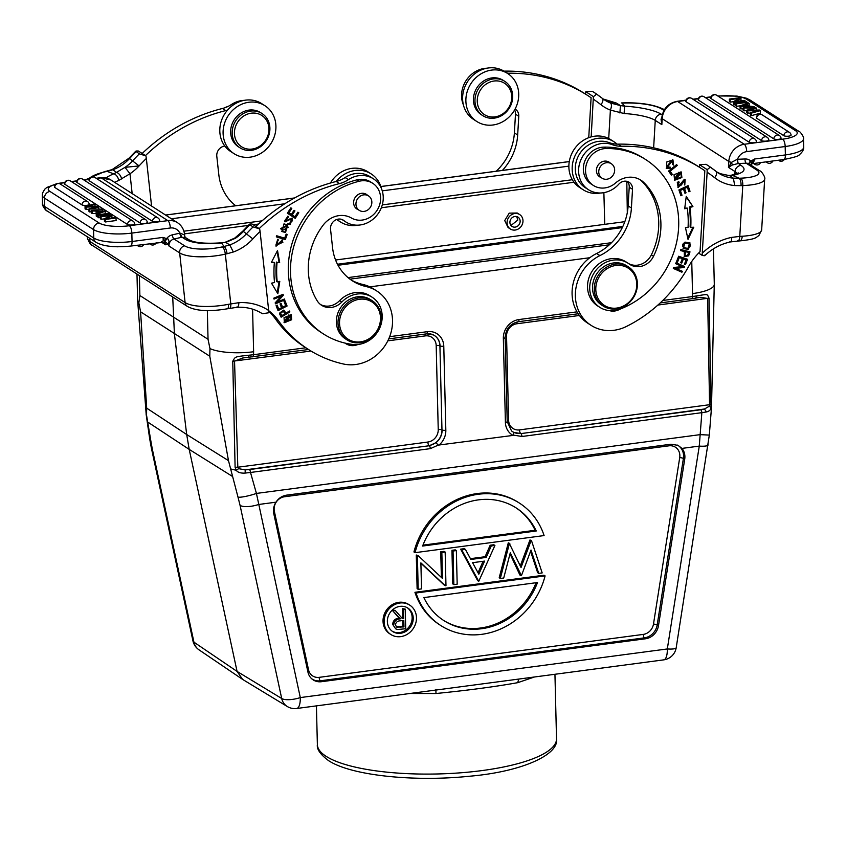 <?xml version="1.0" encoding="UTF-8"?>
<svg xmlns="http://www.w3.org/2000/svg" width="846" height="846" viewBox="0 0 846 846"><rect width="100%" height="100%" fill="white"/><g stroke="black" fill="none" stroke-linecap="round" stroke-linejoin="round"><path stroke-width="1.27" d="M603.187 99.014A40.449 36.177 -57.3 0 0 616.385 103.064L620.414 105.591L610.526 103.032C611.785 104.238 611.743 106.596 610.389 110.096L624.094 113.523L624.602 106.152L622.064 103.127A6.112 2.316 87.6 0 0 621.461 102.948L623.798 103.064A29.102 6.927 -176.6 0 1 661.667 108.975L663.962 110.456M595.69 93.472A180.727 161.628 -57.3 0 1 602.32 98.358A6.112 2.728 128 0 1 602.415 98.422L595.616 93.42C596.557 94.043 595.817 95.101 593.395 96.603L591.174 136.893M585.506 94.149L585.813 91.728L592.327 91.305L595.616 93.42M593.395 96.603L585.813 91.728M507.24 73.242A29.102 26.025 122.7 0 0 507.642 73.232A174.614 156.161 -57.3 0 1 588.033 95.704A174.614 156.161 -57.3 0 1 591.1 97.734L588.742 137.676M588.033 95.704L584.745 93.599A174.614 156.161 122.7 0 0 504.364 71.127A29.102 26.025 -57.3 0 1 503.941 71.127M486.947 68.198A25.613 22.905 122.7 0 0 486.757 68.209A25.613 22.905 122.7 0 0 463.397 104.893M514.611 109.917A8.735 7.804 -57.3 0 1 515.489 114.178L514.379 132.885A52.389 46.847 -57.3 0 1 496.2 171.23M502.397 170.416A52.389 46.847 122.7 0 0 517.667 135L518.778 116.283A8.735 7.804 122.7 0 0 515.415 109.271A8.735 7.804 122.7 0 0 515.077 109.071M136.978 274.051L137.623 300.552A34.919 9.433 -1.4 0 0 137.634 300.69A34.919 9.433 -1.4 0 0 138.85 302.942L139.876 295.529L208.042 339.288L209.956 348.573L209.787 356.229L228.483 460.647L238.012 497.162A14.551 2.252 -15.8 0 0 256.433 493.43L250.501 472.47L245.203 473.073C240.761 473.369 237.768 472.438 236.246 470.291L235.103 467.267L237.821 467.225L238.625 468.673L236.246 470.291L230.969 469.012M146.633 412.785L146.474 414.783L146.104 414.054L149.71 438.947A14.551 7.265 -8.2 0 0 150.895 441.242L146.474 414.783L146.696 408.142L140.584 311.814L138.85 302.942M148.156 422.334L189.197 449.385L237.07 671.417L242.633 679.412M232.079 476.192L189.197 449.385L186.691 434.516L174.424 334.128L172.711 296.988M209.945 348.573A34.919 9.433 -1.4 0 0 253.62 351.746L253.536 354.717L248.988 355.214C234.183 356.832 235.548 356.526 232.756 361.231L235.103 467.267M624.824 221.684L335.576 260.008M171.431 218.807A26.194 7.075 -1.4 0 1 172.965 218.585L284.785 203.77M382.255 190.858L568.882 166.133M572.351 179.722L382.276 204.912M262.08 220.838L183.889 231.191M508.076 227.521L504.724 220.595L509.207 213.139L517.255 213.012M409.993 693.477L435.976 693.509C467.394 690.399 494.635 686.793 517.699 682.68L534.45 676.99M454.334 687.608L506.109 680.744M708.165 444.859A14.551 2.876 -171 0 1 699.272 446.106L667.314 648.956A14.551 2.876 9 0 0 676.208 647.698L709.318 435.087L711.581 406.418L711.042 407.391L709.033 298.12C706.77 294.07 709.265 293.89 697.072 295.846L692.779 296.512L692.536 293.594A34.919 9.433 -1.4 0 0 714.299 284.415A34.919 9.433 -1.4 0 0 714.299 284.298L713.432 248.861M275.986 502.186A14.551 13.018 122.7 0 0 273.459 511.005A14.551 13.018 122.7 0 0 273.776 513.638L307.944 672.105A14.551 13.018 122.7 0 0 312.142 679.137A14.551 13.018 122.7 0 0 321.448 681.707L645.53 638.772A14.551 13.018 122.7 0 0 658.484 625.67L684.71 459.188A14.551 13.018 122.7 0 0 684.89 456.502A14.551 13.018 122.7 0 0 681.95 448.401L678.048 445.356L670.963 444.224L286.487 495.164C282.078 495.893 278.577 498.231 275.986 502.186L258.665 504.48A14.551 4.843 167.8 0 1 240.074 505.411L238.012 497.162M506.045 680.755L663.74 659.859A14.551 5.192 -97.5 0 0 667.314 648.956L300.298 697.58A14.551 5.192 82.5 0 1 296.735 708.483A14.551 14.551 0 0 1 287.27 706.505L287.27 706.505A14.551 13.007 -58.8 0 1 281.707 698.5A14.551 4.843 -12.2 0 0 300.298 697.58L256.433 493.43L700.118 434.643L709.318 435.087M513.617 435.13L521.993 436.494A2.908 1.036 82.5 0 0 520.925 433.596L700.774 409.771A2.908 1.036 -97.5 0 1 701.852 412.668L706.431 411.96L704.464 408.999L520.925 433.596L513.818 432.38L513.088 435.404L438.26 445.112L430.36 448.634L250.501 472.47A2.908 1.036 82.5 0 0 249.433 469.572L245.139 469.858L245.203 473.073M438.26 445.112L435.923 442.701L429.282 445.736L245.139 469.858L238.625 468.673M387.806 340.853L425.284 335.894A11.484 10.268 -57.3 0 1 436.187 345.538L438.239 429.578A2.908 0.783 178.6 0 1 441.972 429.884L439.92 345.845L441.972 429.884A14.393 12.87 -57.3 0 1 428.985 445.504A2.908 1.036 82.5 0 1 427.875 442.035L237.821 467.225L234.543 361.157L242.77 357.985L308.536 349.514M248.988 355.214L248.396 357.319M589.799 257.723L369.861 286.868M706.431 411.96C709.392 411.251 710.936 409.728 711.042 407.391L709.138 406.334L704.464 408.999L700.774 409.771M521.993 436.494L701.852 412.668L699.272 446.106L681.95 448.401M538.733 573.377L531.013 550.037L521.432 575.671L510.286 552.798L503.719 578.019L500.303 578.474L509.398 543.544L521.041 567.507L531.077 540.668L529.977 539.96L531.489 540.615L542.18 572.922L538.733 573.377L537.644 572.679L530.558 551.254M529.977 539.96L520.29 565.889M509.398 543.544L508.298 542.836L509.81 543.481M508.298 542.836L499.203 577.765L500.303 578.474M510.011 553.844L519.899 575.026L520.999 575.724M490.162 545.236L493.821 544.75L494.921 545.458L478.741 581.329L477.641 580.62L460.658 549.149L464.306 548.663L465.406 549.371L470.852 559.46L486.207 557.419L485.107 556.721L490.162 545.236L491.251 545.945L494.921 545.458M470.418 558.667L485.107 556.721M451.944 550.302L455.264 549.868L456.354 550.566L457.178 584.184L453.858 584.618L452.769 583.92L451.944 550.302L453.044 551.01L456.354 550.566M441.379 577.416L440.745 551.782L444.065 551.349L445.165 552.047L445.979 585.665L444.192 585.051L420.896 563.203M445.282 585.76L420.885 562.876L421.52 588.911L418.199 589.345L417.11 588.647L416.285 555.029L418.136 555.632L442.479 578.453L441.845 552.491L445.165 552.047M518.27 502.355A72.756 65.068 122.7 0 0 413.948 551.962L415.048 552.671L544.094 535.571A72.756 65.068 -57.3 0 0 519.37 503.063L518.27 502.355M543.989 575.206L414.942 592.306A72.756 65.068 122.7 0 0 439.666 624.813L440.766 625.522A72.756 65.068 -57.3 0 1 416.031 593.004L545.088 575.904L543.989 575.206M409.739 605.123L408.639 604.425A17.459 15.619 122.7 0 0 391.645 605.027A17.459 15.619 122.7 0 0 383.037 621.26A17.459 15.619 122.7 0 0 389.773 633.813L390.873 634.521A17.459 15.619 -57.3 0 1 384.137 621.969A17.459 15.619 -57.3 0 1 392.734 605.725A17.459 15.619 -57.3 0 1 409.739 605.123A17.459 15.619 -57.3 0 1 416.475 617.675A17.459 15.619 -57.3 0 1 407.867 633.918A17.459 15.619 -57.3 0 1 390.873 634.521M478.741 581.329L461.747 549.858L460.658 549.149M461.747 549.858L465.406 549.371M486.207 557.419L491.251 545.945M472.586 562.685L478.815 574.212L484.589 561.099L472.586 562.685M483.087 561.289L478.043 572.774M453.858 584.618L453.044 551.01M441.845 552.491L440.745 551.782M418.199 589.345L417.385 555.727L416.285 555.029M417.385 555.727L418.136 555.632M415.048 552.671A72.756 65.068 -57.3 0 1 519.37 503.063M536.248 530.992A66.94 59.865 122.7 0 0 516.219 507.96A66.94 59.865 122.7 0 0 422.619 546.04L536.248 530.992L535.158 530.283L422.958 545.152M515.669 507.611A66.94 59.865 -57.3 0 1 535.158 530.283M414.942 592.306L416.031 593.004M545.088 575.904A72.756 65.068 -57.3 0 1 440.766 625.522M423.878 597.593A66.94 59.865 122.7 0 0 443.907 620.615A66.94 59.865 122.7 0 0 537.506 582.534L423.878 597.593M536.068 582.725A66.94 59.865 -57.3 0 1 443.367 620.266M413.239 618.109A13.97 12.489 122.7 0 0 407.846 608.063A13.97 12.489 122.7 0 0 394.247 608.549A13.97 12.489 122.7 0 0 387.362 621.535A13.97 12.489 122.7 0 0 392.756 631.581A13.97 12.489 122.7 0 0 406.355 631.095A13.97 12.489 122.7 0 0 413.239 618.109M407.296 607.735A13.97 12.489 -57.3 0 1 412.15 617.4A13.97 12.489 -57.3 0 1 405.562 630.196A13.97 12.489 -57.3 0 1 392.216 631.211M401.713 617.813L402.664 617.686L402.442 608.634L405.234 609.109L405.71 628.726L397.652 629.519L395.706 628.864L392.629 624.348L395.706 628.864M392.417 609.966L395.23 610.442L402.379 618.574L403.754 618.394L402.664 617.686M392.184 610.178L399.196 618.14C395.294 618.405 393.104 620.478 392.629 624.348M393.728 625.046C394.194 621.176 396.383 619.113 400.285 618.849L392.237 610.135M399.196 618.14L400.285 618.849M393.136 610.717L395.23 610.442M403.754 618.394L403.542 609.342L402.442 608.634M403.542 609.342L405.234 609.109M403.965 626.939L403.806 620.404L400.348 620.827C397.588 620.837 395.949 622.18 395.42 624.834L396.668 627.119L403.965 626.939L402.876 626.23L402.728 620.53M396.161 626.696L402.876 626.23M709.138 406.334L709.572 404.716L711.306 404.166M697.072 295.846L695.74 298.056L700.858 297.295L707.658 298.479L709.572 404.716L519.507 429.895A2.908 1.036 -97.5 0 0 520.618 433.364A14.393 12.87 -57.3 0 1 511.47 430.868M696.11 298.088L692.06 298.701A2.908 1.036 -97.5 0 0 692.779 296.512L662.756 300.489M628.419 266.902L626.664 265.771A23.286 20.822 122.7 0 0 604.837 266.046A23.286 20.822 122.7 0 0 592.56 286.255A23.286 20.822 122.7 0 0 601.517 304.962L603.272 306.083A23.286 20.822 -57.3 0 1 594.315 287.386A23.286 20.822 -57.3 0 1 617.178 263.92A23.286 20.822 -57.3 0 1 628.419 266.902A23.286 20.822 -57.3 0 1 637.366 285.599A23.286 20.822 -57.3 0 1 614.513 309.065A23.286 20.822 -57.3 0 1 603.272 306.083M636.731 285.927A22.123 19.786 -57.3 0 1 615.01 308.219A22.123 19.786 -57.3 0 1 595.827 287.619A22.123 19.786 -57.3 0 1 617.548 265.327A22.123 19.786 -57.3 0 1 636.731 285.927M701.778 168.714L698.489 166.599A174.614 156.161 122.7 0 0 618.098 144.137A29.102 26.025 -57.3 0 1 609.035 142.572A25.613 22.905 122.7 0 0 600.491 141.219A25.613 22.905 122.7 0 0 576.676 160.116A25.613 22.905 122.7 0 0 585.189 187.601L588.478 189.705A25.613 22.905 -57.3 0 1 579.965 162.231A25.613 22.905 -57.3 0 1 603.78 143.323A25.613 22.905 -57.3 0 1 612.324 144.677A29.102 26.025 122.7 0 0 621.387 146.242A174.614 156.161 -57.3 0 1 701.778 168.714A174.614 156.161 -57.3 0 1 704.834 170.733L700.054 251.653A58.205 52.05 122.7 0 0 688.517 266.68A133.869 119.73 -57.3 0 1 626.283 326.524A40.745 36.441 -57.3 0 1 610.77 330.564A40.745 36.441 -57.3 0 1 591.09 325.35A40.745 36.441 -57.3 0 1 575.682 289.818A40.745 36.441 -57.3 0 1 599.92 255.598A52.389 46.847 122.7 0 0 631.412 208L632.512 189.293A8.735 7.804 122.7 0 0 629.16 182.281A8.735 7.804 122.7 0 0 618.817 184.164A25.613 22.905 -57.3 0 1 600.85 192.983A25.613 22.905 -57.3 0 1 588.478 189.705M627.362 181.456A8.735 7.804 -57.3 0 1 629.223 187.178L628.123 205.895A52.389 46.847 -57.3 0 1 596.631 253.493A40.745 36.441 122.7 0 0 572.404 287.703A40.745 36.441 122.7 0 0 587.801 323.235L591.09 325.35M698.616 253.091L702.138 255.344L707.14 172.214L707.14 169.602L699.547 164.727L699.251 167.148M707.14 169.602C709.561 168.1 710.291 167.043 709.35 166.419L706.072 164.314L699.547 164.727M707.14 172.214A174.614 156.161 -57.3 0 1 714.69 177.723A6.112 2.728 -52 0 0 716.15 171.431L709.35 166.419M729.823 241.745C731.177 242.284 731.79 240.835 731.663 237.388A58.205 52.05 122.7 0 0 702.36 253.123M702.138 255.344C704.591 255.894 705.321 255.841 704.316 255.196M739.922 240.888A6.112 2.728 86.4 0 0 742.217 236.246L739.774 236.394L742.777 185.581L741.043 185.655A6.112 2.316 87.6 0 0 739.087 178.242L733.366 178.178L729.643 175.672L720.972 173.927A40.449 36.177 -57.3 0 1 716.922 172.013L719.713 173.398M738.389 172.933L731.007 175.323A6.112 4.304 79.3 0 1 732.488 175.397L729.643 175.672L720.644 173.779M716.234 171.495A40.449 36.177 122.7 0 0 718.518 173.113A40.449 36.177 122.7 0 0 733.366 178.178L734.719 185.57L741.043 185.655M756.779 170.025A6.112 5.467 -57.3 0 1 759.729 170.807C761.58 170.934 765.799 177.787 764.668 179.141A35.215 8.375 -176.6 0 1 742.777 185.581A6.112 2.316 -92.4 0 0 740.821 178.178A29.102 6.927 -176.6 0 0 756.779 170.025L746.151 163.204L738.6 163.521A3.49 1.322 87.6 0 1 737.479 159.291L738.072 163.532L732.276 165.033L731.557 162.337L728.459 167.381L732.276 165.033M751.438 163.553C752.877 164.103 753.871 162.601 754.421 159.037L750.529 161.385L751.396 163.786L750.772 164.42M750.212 164.896C748.837 163.215 748.943 162.051 750.529 161.385M661.784 117.457L661.043 119.318L661.688 118.874M661.043 119.318L661.836 124.616L661.604 120.354M759.729 170.807L749.101 163.987A6.112 5.467 122.7 0 0 746.151 163.204A3.49 1.322 87.6 0 1 745.03 158.974L737.479 159.291A11.061 9.888 -57.3 0 1 746.722 151.624L785.173 146.527L785.384 154.934L754.421 159.037L751.396 163.786M745.03 158.974A9.602 8.587 122.7 0 1 750.92 161.205L751.904 163.278M619.907 112.983L620.414 105.591L624.602 106.152A40.745 9.697 3.4 0 1 661.265 114.231A6.112 5.467 122.7 0 0 655.259 120.396L653.641 147.817M734.867 174.413L735.037 171.601L728.459 167.381L728.808 161.449A6.112 1.449 -176.6 0 0 731.557 162.337L737.12 159.355M733.556 101.679L730.214 102.123L730.151 99.595L729.347 99.088L740.123 97.66L740.99 98.21L740.959 100.78M730.214 102.123L729.411 101.605L729.347 99.088M735.83 104.618L733.535 104.259L733.471 101.732L738.611 98.474L730.151 99.595M743.158 109.071L740.102 108.468L740.038 105.94L748.224 102.852L749.186 103.466L749.196 106.004M740.451 105.782L736.697 106.289L735.861 105.75L735.798 103.223L746.574 101.795L747.441 103.159M710.873 98.432A3.775 1.015 178.6 0 1 710.777 98.189A3.786 3.786 0 0 1 716.604 95.217A3.786 3.384 122.7 0 0 711.052 98.58A3.775 1.015 178.6 0 1 710.873 98.432M773.794 138.85A3.786 3.384 -57.3 0 1 779.335 135.487A3.786 3.786 0 0 1 781.059 138.279A3.775 1.015 178.6 0 1 778.701 139.304A3.775 1.015 178.6 0 1 777.019 139.41A3.775 1.015 178.6 0 1 773.794 138.85L711.052 98.58M749.186 142.255A3.786 3.384 -57.3 0 1 754.727 138.892A3.786 3.786 0 0 1 756.451 141.684A3.775 1.015 178.6 0 1 754.103 142.71A3.775 1.015 178.6 0 1 752.411 142.815A3.775 1.015 178.6 0 1 749.186 142.255L686.074 101.742A3.775 1.015 178.6 0 1 685.789 101.351A3.786 3.786 0 0 1 691.616 98.379A3.786 3.384 122.7 0 0 686.074 101.742M698.468 100.103A3.775 1.015 178.6 0 1 698.193 99.712A3.786 3.786 0 0 1 704.009 96.74A3.786 3.384 122.7 0 0 698.468 100.103L761.58 140.616A3.786 3.384 -57.3 0 1 767.132 137.253L704.009 96.74M767.132 137.253A3.786 3.786 0 0 1 768.845 140.034A3.775 1.015 178.6 0 1 766.497 141.06A3.775 1.015 178.6 0 1 764.805 141.176A3.775 1.015 178.6 0 1 761.58 140.616M756.578 118.197A3.775 1.015 178.6 0 1 756.303 117.806A3.786 3.786 0 0 1 762.119 114.834A3.786 3.384 122.7 0 0 756.578 118.197L783.83 135.698A3.786 3.384 -57.3 0 1 789.381 132.325L762.119 114.834M789.381 132.325A3.786 3.786 0 0 1 791.095 135.117A3.775 1.015 178.6 0 1 788.747 136.143A3.775 1.015 178.6 0 1 787.055 136.259A3.775 1.015 178.6 0 1 783.83 135.698M746.69 110.889L743.19 110.445L743.126 107.928L754.547 108.077L746.669 110.202L747.684 110.858L758.45 110.583L750.402 112.603L751.259 113.153L760.364 110.646L759.391 110.022L748.847 110.276L756.451 108.129L755.637 107.611L743.126 107.928M750.423 113.311L746.732 112.73L746.669 110.202M760.364 110.646L760.427 113.163L751.322 115.669L750.465 115.119L750.402 112.603M740.99 98.21L735.84 101.467L744.311 100.336L745.136 101.985M734.391 104.809L734.328 102.281L733.471 101.732M734.328 102.281L745.115 100.854M754.177 107.654L754.146 106.659L740.937 106.522L741.001 109.049M749.186 103.466L746.658 104.375L749.302 106.067L754.146 106.659M740.937 106.522L740.038 105.94M745.749 104.693L741.635 106.099L747.896 106.067L745.749 104.693L745.781 106.057M736.697 106.289L736.633 103.762L735.798 103.223M736.633 103.762L747.42 102.334M756.451 108.129L756.493 110.086M744.025 110.995L743.972 108.468M747.748 113.375L747.684 110.858M751.322 115.669L751.259 113.153M688.443 249.369L690.04 242.939L685.006 242.104L683.367 248.534L688.443 249.369L683.05 248.312M680.84 249.549L680.512 250.553L684.245 251.495L684.425 256.518L688.644 255.862L690.008 251.875L680.84 249.549M686.243 196.367L684.689 208.772L687.269 208.105A98.073 87.709 -57.3 0 1 688.062 227.479L685.461 227.585L688.02 239.376L693.794 227.225L690.759 227.363A100.991 90.311 122.7 0 0 689.934 207.418L692.937 206.636L686.243 196.367M678.904 189.938L680.924 195.764L682.003 195.257L680.343 190.466L683.462 188.996L684.964 193.322L686.032 192.814L684.541 188.499L687.343 187.178L688.94 191.788L690.029 191.281L688.073 185.644L678.904 189.938M678.651 256.243L676.462 261.784L677.509 262.144L679.317 257.586L682.352 258.633L680.723 262.736L681.77 263.085L683.399 258.982L686.127 259.923L684.393 264.301L685.44 264.661L687.565 259.299L678.651 256.243M676.039 262.736L675.605 263.656L682.352 266.638L673.786 267.442L673.321 268.425L681.908 272.222L682.341 271.312L675.605 268.319L684.16 267.516L684.636 266.543L676.039 262.736M681.876 177.533L681.284 171.992L674.019 174.678L674.6 180.251L681.876 177.533L681.22 177.11L674.283 180.018M668.583 171.072L671.449 175.217L672.401 174.445L670.138 171.188L677.244 165.456L676.641 164.579L668.583 171.072M678.704 181.33L677.286 182.651L678.206 187.537L684.425 180.399L684.784 185.052L685.123 179.437L681.347 184.988L678.799 186.469L678.704 181.33M639.766 179.511A23.286 20.822 -57.3 0 1 641.712 181.181A66.348 59.336 -57.3 0 1 658.622 227.606A66.348 59.336 -57.3 0 1 651.357 254.858A17.459 15.619 -57.3 0 1 628.737 263.656M628.123 263.254L625.934 261.848A26.194 23.424 122.7 0 0 601.379 262.154A26.194 23.424 122.7 0 0 587.568 284.891A26.194 23.424 122.7 0 0 596.589 305.216A26.194 23.424 122.7 0 0 597.636 305.935L599.835 307.341A26.194 23.424 -57.3 0 1 589.757 286.297A26.194 23.424 -57.3 0 1 603.579 263.561A26.194 23.424 -57.3 0 1 628.123 263.254A26.194 23.424 -57.3 0 1 629.181 263.973A17.459 15.619 122.7 0 0 629.879 264.46A17.459 15.619 122.7 0 0 653.546 256.264A66.348 59.336 122.7 0 0 660.811 229.012A66.348 59.336 122.7 0 0 643.901 182.588A23.286 20.822 122.7 0 0 640.887 180.177A23.286 20.822 122.7 0 0 615.56 182.99A20.367 18.221 -57.3 0 1 593.395 185.454A20.367 18.221 -57.3 0 1 585.569 169.094A20.367 18.221 -57.3 0 1 605.948 148.547A85.562 76.521 -57.3 0 1 645.678 159.556A85.562 76.521 -57.3 0 1 678.577 228.272A85.562 76.521 -57.3 0 1 620.382 309.002A26.194 23.424 -57.3 0 1 599.835 307.341M609.406 310.609A14.551 13.018 122.7 0 0 613.477 311.117A14.551 13.018 122.7 0 0 619.949 309.171M645.678 159.556L643.489 158.149A85.562 76.521 122.7 0 0 603.758 147.141A20.367 18.221 122.7 0 0 583.37 167.688A20.367 18.221 122.7 0 0 591.206 184.047L593.395 185.454M670.074 167.022L667.103 167.434L672.306 160.877L672.623 164.484L673.522 165.076L672.972 159.915L666.764 161.956L666.542 168.513L670.497 168.079L670.074 167.022M689.691 242.739L687.787 248.946M689.374 243.934C684.52 241.766 682.331 242.707 682.785 246.746L683.441 247.169C682.986 243.13 685.175 242.189 690.04 244.357C690.537 248.333 688.348 249.274 683.441 247.169L682.785 246.746M688.792 243.415L690.04 244.357M689.353 251.452L687.988 255.439L688.644 255.862M687.988 255.439L684.118 256.296M684.245 251.495L680.586 250.321M687.957 252.182L684.668 251.347L684.499 255.249L685.154 255.672L685.323 251.77L687.957 252.182M684.668 251.347L685.323 251.77M688.612 252.605L687.608 255.45L685.154 255.672M686.18 196.864L692.937 206.636M692.282 206.213L689.279 206.995L689.934 207.418M690.759 227.363L690.103 226.94A100.991 90.311 -57.3 0 0 689.279 206.995M692.916 227.267L687.756 238.128M687.269 208.105L684.763 208.158M687.629 185.845L690.029 191.281M689.363 190.858L688.729 191.164M684.541 188.499L683.875 188.076L686.688 186.755L687.343 187.178M683.875 188.076L686.032 192.814M685.376 192.391L684.742 192.687M680.343 190.466L679.687 190.043L682.807 188.584L683.462 188.996M679.687 190.043L682.003 195.257M681.347 194.834L680.702 195.13M686.836 259.056L684.784 264.238L685.44 264.661M683.399 258.982L686.127 259.923M682.733 258.559L681.115 262.672L681.77 263.085M679.317 257.586L682.352 258.633M678.661 257.163L676.853 261.721L677.509 262.144M683.928 266.226L683.505 267.093L684.16 267.516M683.505 267.093L675.605 268.319M681.633 270.995L681.252 271.799L681.908 272.222M681.252 271.799L673.374 268.309M675.658 263.55L682.352 266.638M680.945 171.801L681.22 177.11M680.639 173.007L678.926 172.214L674.558 178.802L675.224 179.225L679.581 172.637L680.639 173.007L676.388 179.585L675.224 179.225M676.409 164.769L677.244 165.456M676.589 165.033L669.482 170.765L670.138 171.188M669.482 170.765L672.401 174.445M671.745 174.022L671.026 174.604M678.407 181.52L679.211 182.207M678.555 181.784L678.143 186.046M684.774 179.257L684.425 184.428M684.425 180.399L683.769 179.976L677.9 187.294M610.336 163.109A8.735 7.804 122.7 0 0 609.215 162.21A8.735 7.804 122.7 0 0 605.006 161.1A8.735 7.804 122.7 0 0 596.43 169.898A8.735 7.804 122.7 0 0 599.793 176.909A8.735 7.804 122.7 0 0 601.062 177.554M609.279 178.527A8.587 7.677 -57.3 0 1 602.056 178.189A8.587 7.677 -57.3 0 1 598.831 170.596A8.587 7.677 -57.3 0 1 604.107 163.405A8.587 7.677 -57.3 0 1 611.33 163.743A8.587 7.677 -57.3 0 1 614.566 171.336A8.587 7.677 -57.3 0 1 609.279 178.527M669.683 167.265L670.497 168.079M669.842 167.656L666.225 168.269M672.633 159.725L672.866 164.642M672.306 160.877L671.65 160.454L666.447 167.011L667.103 167.434M600.649 192.994A28.521 25.507 -57.3 0 1 596.948 193.417A28.521 25.507 -57.3 0 1 583.18 189.768A28.521 25.507 -57.3 0 1 573.694 159.164A28.521 25.507 -57.3 0 1 600.216 138.109A28.521 25.507 -57.3 0 1 613.995 141.758A28.521 25.507 -57.3 0 1 617.072 144.127M613.995 141.758L610.706 139.653A28.521 25.507 122.7 0 0 596.938 136.005A28.521 25.507 122.7 0 0 570.405 157.049A28.521 25.507 122.7 0 0 579.891 187.653L583.18 189.768M345.105 343.106A14.551 13.018 122.7 0 0 346.014 343.762A14.551 13.018 122.7 0 0 355.394 345.316A14.551 13.018 122.7 0 0 357.847 344.512M259.204 228.6A174.614 156.161 -57.3 0 1 339.5 183.593A29.102 26.025 122.7 0 0 348.425 179.648A25.613 22.905 -57.3 0 1 356.853 176.042A25.613 22.905 -57.3 0 1 373.35 178.77A25.613 22.905 -57.3 0 1 370.611 221.007A25.613 22.905 -57.3 0 1 362.183 224.613A25.613 22.905 -57.3 0 1 345.686 221.874A25.613 22.905 -57.3 0 1 343.899 220.595A8.735 7.804 122.7 0 0 343.296 220.15A8.735 7.804 122.7 0 0 334.487 220.669A8.735 7.804 122.7 0 0 330.543 229.298L332.552 247.603A52.389 46.847 122.7 0 0 352.475 280.883A52.389 46.847 122.7 0 0 366.159 286.572A40.745 36.441 -57.3 0 1 376.798 291.003A40.745 36.441 -57.3 0 1 391.317 331.336A40.745 36.441 -57.3 0 1 359.032 363.917A40.745 36.441 -57.3 0 1 343.423 364.002A133.869 119.73 -57.3 0 1 308.462 349.461A133.869 119.73 -57.3 0 1 278.662 320.983A58.205 52.05 122.7 0 0 268.795 310.757M284.045 317.652L284.341 322.664L291.627 319.767L291.341 314.723L284.045 317.652M284.478 299.008L284.753 299.918L275.458 303.83L275.172 302.857L281.337 296.015L274.041 299.093L273.766 298.183L283.061 294.271L283.347 295.243L277.171 302.085L284.478 299.008M279.656 262.44L277.509 250.532L271.344 262.493L274.379 262.471A100.991 90.311 122.7 0 0 274.527 282.501L271.513 283.177L277.837 293.721L279.793 281.337L277.213 281.908A98.073 87.709 -57.3 0 1 277.065 262.461L279.656 262.44L277.065 262.461M287.08 306.009L285.07 300.848L284.002 301.388L285.662 305.639L282.575 307.214L281.084 303.386L280.026 303.925L281.517 307.764L278.746 309.181L277.15 305.089L276.092 305.639L278.038 310.641L287.08 306.009L286.424 305.586L277.795 310.006M283.97 223.873L281.951 231.508L285.536 232.534L287.587 224.909L283.97 223.873M285.335 239.598L287.206 234.416L286.149 234.088L284.668 238.181L276.695 235.759L276.304 236.859L285.335 239.598L276.367 236.658M288.518 224.137L290.241 224.507L292.409 218.226L285.567 220.922L288.497 216.449L285.017 221.895L290.115 219.463L291.881 219.22L292.515 220.7L288.518 224.137M295.212 218.342L298.818 212.801L297.898 212.187L294.926 216.756L292.251 215.011L294.937 210.897L294.017 210.294L291.331 214.408L288.93 212.843L291.796 208.444L290.865 207.841L287.365 213.213L295.212 218.342M281.411 240.951L282.934 242.199L276.663 245.129L278.207 239.238L276.092 246.186L282.659 240.243L282.035 239.894L281.411 240.951L282.035 241.279L281.38 240.856M372.758 183.318L370.559 181.911A20.367 18.221 122.7 0 0 369.924 181.52A20.367 18.221 122.7 0 0 357.065 179.828A85.562 76.521 122.7 0 0 288.793 278.228A85.562 76.521 122.7 0 0 321.332 332.594L323.521 334.001A85.562 76.521 -57.3 0 1 290.982 279.635A85.562 76.521 -57.3 0 1 359.254 181.234A20.367 18.221 -57.3 0 1 372.758 183.318A20.367 18.221 -57.3 0 1 380.499 196.261A20.367 18.221 -57.3 0 1 371.627 216.174A20.367 18.221 -57.3 0 1 351.386 217.993A23.286 20.822 122.7 0 0 323.204 225.078A66.348 59.336 122.7 0 0 308.663 275.669A66.348 59.336 122.7 0 0 317.208 300.827A17.459 15.619 122.7 0 0 321.596 305.3A17.459 15.619 122.7 0 0 341.795 302.054A26.194 23.424 -57.3 0 1 372.081 297.179A26.194 23.424 -57.3 0 1 382.043 313.824A26.194 23.424 -57.3 0 1 352.729 344.47A85.562 76.521 -57.3 0 1 323.521 334.001M372.081 297.179L369.892 295.772A26.194 23.424 122.7 0 0 348.964 294.249A26.194 23.424 122.7 0 0 339.606 300.647A17.459 15.619 -57.3 0 1 320.539 304.549M289.882 311.91L289.448 311.032L285.895 313.189L284.108 310.26L279.508 313.644L281.126 317.208L289.882 311.91L289.216 311.487L280.819 316.573M253.081 226.876A180.727 161.628 -57.3 0 0 246.662 233.559A40.449 36.177 122.7 0 1 229.752 244.906L224.116 246.482A6.112 2.03 -102.6 0 1 227.056 253.747L233.327 252.002L229.752 244.906L225.723 242.432L221.641 242.802L225.723 242.432L235.452 238.255A40.449 36.177 -57.3 0 0 243.373 231.444L242.76 231.191L249.475 224.222L249.792 224.772C248.851 224.158 249.612 223.904 252.066 224.021L259.659 228.896L253.081 226.876L249.792 224.772A180.727 161.628 122.7 0 0 243.373 231.444L252.848 238.91A174.614 156.161 -57.3 0 1 260.082 231.444L259.659 228.896M89.634 238.234L89.993 241.512A6.112 5.467 122.7 0 0 92.32 245.393L187.431 306.442C195.881 311.064 209.269 311.836 227.595 308.758L237.113 307.288C246.429 306.812 254.868 308.959 262.408 313.739L268.922 312.745L260.082 231.444M268.774 310.577A58.205 52.05 122.7 0 0 238.889 302.678C238.688 306.167 237.885 307.648 236.478 307.109M235.452 238.255L234.723 238.096M169.115 241.882L168.396 239.164L167 238.699L164.875 241.491L167.815 243.923L169.115 241.882L169.02 246.059L167.815 243.923L165.52 244.78L161.226 242.019M164.875 241.491L163.003 237.398C163.458 240.824 163.014 242.252 161.671 241.692M87.254 236.711L87.413 238.096A35.215 10.564 -6.3 0 0 89.993 241.512L185.105 302.561L179.648 252.88L169.02 246.059A6.112 5.467 122.7 0 1 170.226 241.586A6.112 5.467 122.7 0 1 174.012 239.006L184.64 245.826A29.102 8.735 173.7 0 0 222.392 246.863L224.116 246.482L221.567 243.088A40.745 12.225 -6.3 0 1 185.01 239.111L182.049 237.208L179.849 233.168A3.49 1.163 77.4 0 0 181.53 237.324L174.012 239.006A3.49 1.163 -102.6 0 1 172.33 234.85A9.602 8.587 122.7 0 0 166.588 238.625L167 238.699M129.396 225.734A23.286 6.282 178.6 0 1 99.067 222.963A6.112 5.467 -57.3 0 0 93.557 229.594L44.468 198.091L44.669 206.487A6.112 5.467 122.7 0 0 44.701 207.006A6.112 5.467 122.7 0 0 47.027 210.887C46.139 211.352 41.475 204.711 42.501 203.6A29.399 7.942 -1.4 0 0 44.669 206.487L93.758 238.001L93.557 229.594A29.399 7.942 178.6 0 0 131.839 233.094L170.3 227.997A6.112 2.178 -97.5 0 0 167.846 220.637L129.396 225.734A6.112 2.178 82.5 0 1 131.839 233.094L132.05 241.501A6.112 2.178 82.5 0 1 130.548 246.08C114.813 247.624 103.339 246.398 96.116 242.39A6.112 5.467 -57.3 0 1 93.8 238.54A6.112 5.467 -57.3 0 1 93.758 238.001A29.399 7.942 -1.4 0 0 132.05 241.501L163.003 237.398L166.588 238.625L164.61 241.089M185.031 237.25L188.944 239.756C194.538 242.897 205.441 243.912 221.641 242.802M181.53 237.324L185.306 237.504L184.238 234.86L180.198 233.147M184.967 237.187L184.238 234.86A6.112 1.829 173.7 0 0 184.513 234.226C183.889 229.266 181.562 225.438 177.533 222.72A17.174 15.355 -57.3 0 0 167.846 220.637L101.224 177.882L96.529 178.495M227.627 308.758A6.112 1.607 -101.2 0 0 228.283 304.338L238.889 302.678M121.739 178.982C120.692 175.471 118.948 173.261 116.505 172.373L124.997 167.36L129.988 173.747L118.673 180.484A6.112 4.05 -112.4 0 0 113.681 173.842A40.745 12.225 -6.3 0 0 106.067 177.935M146.337 158.445L145.924 155.886L138.332 151.011C135.878 150.905 135.117 151.148 136.058 151.762A180.727 161.628 122.7 0 0 129.628 158.445A40.449 36.177 -57.3 0 1 112.772 169.771L116.505 172.373L113.681 173.842L107.082 171.368L112.772 169.782L112.042 169.623L129.015 158.191L139.104 165.911A174.614 156.161 -57.3 0 1 146.337 158.445L151.571 206.054M88.344 179.32A29.102 8.735 173.7 0 1 105.359 171.749L107.082 171.368A6.112 2.03 -102.6 0 0 106.385 171.199L112.053 169.612M145.924 155.886L139.347 153.866L135.741 151.212L129.015 158.191M145.459 155.59A174.614 156.161 -57.3 0 1 225.755 110.583A29.102 26.025 122.7 0 0 227.574 110.065M224.856 146.062A8.735 7.804 122.7 0 0 216.798 156.299L218.807 174.593A52.389 46.847 122.7 0 0 235.706 205.747M244.156 100.367A25.613 22.905 122.7 0 0 239.82 100.928A25.613 22.905 122.7 0 0 231.402 104.534A29.102 26.025 -57.3 0 1 222.477 108.478A174.614 156.161 122.7 0 0 142.17 153.475M228.621 106.152A85.562 76.521 122.7 0 0 223.915 108.077M264.914 105.708L261.626 103.603A28.521 25.507 122.7 0 0 243.246 100.558A28.521 25.507 122.7 0 0 220.647 123.368A28.521 25.507 122.7 0 0 230.81 151.603L234.099 153.708A28.521 25.507 -57.3 0 1 223.936 125.483A28.521 25.507 -57.3 0 1 246.535 102.662A28.521 25.507 -57.3 0 1 264.914 105.708A28.521 25.507 -57.3 0 1 275.077 133.943A28.521 25.507 -57.3 0 1 252.478 156.753A28.521 25.507 -57.3 0 1 234.099 153.708M262.038 113.554L260.505 112.571A20.367 18.221 122.7 0 0 231.37 126.191A20.367 18.221 122.7 0 0 238.498 146.855L240.031 147.839A20.367 18.221 -57.3 0 1 232.904 127.175A20.367 18.221 -57.3 0 1 262.038 113.554A20.367 18.221 -57.3 0 1 269.176 134.218A20.367 18.221 -57.3 0 1 240.031 147.839M268.277 134.334A18.623 16.656 -57.3 0 1 246.916 148.907A18.623 16.656 -57.3 0 1 235.114 127.894A18.623 16.656 -57.3 0 1 256.475 113.332A18.623 16.656 -57.3 0 1 268.277 134.334M132.166 193.607L129.988 173.747A46.562 41.644 122.7 0 0 139.104 165.911L124.997 167.36A40.449 36.177 122.7 0 0 132.917 160.55A180.727 161.628 -57.3 0 1 139.347 153.866M104.481 218.839L101.139 219.283L100.336 218.765L100.272 216.248L101.076 216.766L109.546 215.635L104.396 218.892L104.46 221.419L105.316 221.969L105.253 219.442L104.396 218.892M105.253 219.442L116.039 218.014L116.103 220.542L105.316 221.969M100.272 216.248L111.048 214.821L111.915 215.37L111.884 217.951M92.182 213.541L91.294 212.97L91.231 210.443L105.348 211.151L97.153 214.25L97.216 216.766L96.264 216.153L96.201 213.636L98.728 212.727L96.084 211.035L92.119 211.014L92.182 213.541L96.148 213.552L96.084 211.035M105.348 211.151L104.989 213.837M98.009 216.47L97.216 216.766M100.304 217.634L98.03 217.285L97.967 214.768L98.802 215.307L109.589 213.879L109.61 215.011M134.63 223.714A3.775 1.015 178.6 0 1 134.726 223.904A3.775 1.015 178.6 0 1 134.726 223.957A3.775 1.015 178.6 0 1 134.63 224.169A3.775 1.015 178.6 0 1 134.451 224.327A3.775 1.015 178.6 0 1 134.028 224.539A3.775 1.015 178.6 0 1 133.774 224.634A3.775 1.015 178.6 0 1 133.097 224.814A3.775 1.015 178.6 0 1 132.42 224.93A3.775 1.015 178.6 0 1 127.46 224.486L64.73 184.216A3.775 1.015 178.6 0 1 64.455 183.825A3.786 3.786 0 0 1 70.271 180.854A3.786 3.384 122.7 0 0 64.73 184.216M89.338 180.811A3.775 1.015 178.6 0 1 89.063 180.42A3.786 3.786 0 0 1 94.879 177.449A3.786 3.384 122.7 0 0 89.338 180.811L152.449 221.324A3.786 3.384 -57.3 0 1 157.991 217.951L94.879 177.449M157.991 217.951A3.786 3.786 0 0 1 159.714 220.743A3.775 1.015 178.6 0 1 158.752 221.472A3.775 1.015 178.6 0 1 157.367 221.768A3.775 1.015 178.6 0 1 152.449 221.324M140.055 222.963A3.786 3.384 -57.3 0 1 145.597 219.6A3.786 3.786 0 0 1 147.32 222.392A3.775 1.015 178.6 0 1 146.347 223.122A3.775 1.015 178.6 0 1 144.962 223.418A3.775 1.015 178.6 0 1 140.055 222.963L76.933 182.45A3.775 1.015 178.6 0 1 76.658 182.059A3.786 3.786 0 0 1 82.485 179.088A3.786 3.384 122.7 0 0 76.933 182.45M81.946 204.869A3.786 3.384 -57.3 0 1 87.487 201.507A3.786 3.786 0 0 1 89.211 204.288A3.775 1.015 178.6 0 1 88.248 205.028A3.775 1.015 178.6 0 1 86.863 205.314A3.775 1.015 178.6 0 1 81.946 204.869L54.683 187.378A3.775 1.015 178.6 0 1 54.408 186.977A3.786 3.786 0 0 1 60.235 184.005A3.786 3.384 122.7 0 0 54.683 187.378M95.027 206.308L94.985 204.499L94.128 203.949L85.023 206.456L85.086 208.983L88.946 209.533M91.273 211.976L88.999 211.489L88.936 208.973L102.26 209.174L90.839 209.025L94.16 208.201L94.17 208.888M101.139 219.283L101.076 216.766M111.915 215.37L106.776 218.628L115.236 217.507L116.039 218.014M92.119 211.014L91.231 210.443M97.153 214.25L96.201 213.636M99.627 212.409L103.741 211.003L97.491 211.035L99.627 212.409M98.866 217.824L98.802 215.307M97.967 214.768L108.743 213.34L109.589 213.879M86.059 209.607L85.996 207.08L96.539 206.826L88.936 208.973M85.023 206.456L85.996 207.08M94.985 204.499L86.937 206.519L97.702 206.244L98.707 206.9L94.16 208.201M89.803 212.008L89.739 209.491M102.26 209.174L102.292 210.559M98.76 208.729L98.707 206.9M112.444 246.567L118.038 246.81M268.859 311.455A58.205 52.05 -57.3 0 1 275.384 318.868A133.869 119.73 122.7 0 0 305.173 347.357L308.462 349.461M376.798 291.003L373.509 288.888A40.745 36.441 122.7 0 0 362.871 284.468A52.389 46.847 -57.3 0 1 350.857 279.793M341.995 219.495A25.613 22.905 122.7 0 0 342.397 219.77L345.686 221.874M373.35 178.77L370.062 176.666A25.613 22.905 122.7 0 0 353.565 173.927A25.613 22.905 122.7 0 0 345.136 177.533A29.102 26.025 -57.3 0 1 336.211 181.478A174.614 156.161 122.7 0 0 255.915 226.485M357.858 225.163A28.521 25.507 -57.3 0 1 340.388 221.938A28.521 25.507 -57.3 0 1 337.099 219.368M339.5 183.593L336.211 181.478A28.521 25.507 -57.3 0 1 352.814 170.892A28.521 25.507 -57.3 0 1 371.204 173.927A28.521 25.507 -57.3 0 1 381.409 188.468M371.204 173.927L367.915 171.823A28.521 25.507 122.7 0 0 349.525 168.777A28.521 25.507 122.7 0 0 330.426 183.032M336.645 219.526A28.521 25.507 122.7 0 0 337.099 219.823L340.388 221.938M290.992 314.532L290.971 319.344L284.034 322.432M290.664 315.685L288.782 314.945L284.383 321.29L285.039 321.702L289.438 315.368L290.664 315.685L286.17 322.04L285.039 321.702M284.002 299.209L284.753 299.918M284.087 299.505L275.278 303.217M273.85 298.469L280.671 295.592L281.337 296.015M282.585 294.471L283.347 295.243M282.691 294.82L276.515 301.662L277.171 302.085M277.076 251.368L279 262.017M276.399 262.038A98.073 87.709 122.7 0 0 276.547 281.485L277.213 281.908M279.043 281.507L277.255 292.769M274.379 262.471L271.566 262.07M284.658 301.049L286.424 305.586M276.748 305.3L278.746 309.181M280.671 303.598L282.575 307.214M287.249 224.698L284.88 232.111L281.633 231.286M287.027 225.967L286.36 225.544L280.565 228.642L282.479 230.419L281.221 229.065L287.027 225.967L288.264 227.288L282.479 230.419M286.477 234.194L284.679 239.175M292.071 218.035L289.586 224.084L287.862 223.725M291.881 219.22L289.459 219.04L284.7 221.663M287.767 216.195L287.376 217.052L288.042 217.475M287.376 217.052L284.912 220.499L285.567 220.922M298.818 212.801L298.162 212.378L294.556 217.919M290.865 207.852L291.796 208.444M291.14 208.021L288.275 212.42L288.93 212.843M288.275 212.42L291.331 214.408M294.017 210.305L294.937 210.897M294.281 210.474L291.595 214.588L292.251 215.011M291.595 214.588L294.926 216.756M282.31 240.031L275.775 245.964M277.53 239.323L278.175 240.401M277.52 239.978L276.008 244.716L276.663 245.129M367.545 195.267A8.735 7.804 122.7 0 0 366.424 194.379A8.735 7.804 122.7 0 0 360.798 193.448A8.735 7.804 122.7 0 0 353.67 203.526A8.735 7.804 122.7 0 0 356.991 209.078A8.735 7.804 122.7 0 0 358.27 209.723M372.155 300.679L370.506 299.632A23.286 20.822 122.7 0 0 347.019 300.986A23.286 20.822 122.7 0 0 336.507 324.018A23.286 20.822 122.7 0 0 345.358 338.812L346.997 339.87A23.286 20.822 -57.3 0 1 338.146 325.076A23.286 20.822 -57.3 0 1 357.149 298.204A23.286 20.822 -57.3 0 1 372.155 300.679A23.286 20.822 -57.3 0 1 381.007 315.473A23.286 20.822 -57.3 0 1 362.003 342.355A23.286 20.822 -57.3 0 1 346.997 339.87M367.756 209.977A8.587 7.677 -57.3 0 1 359.264 210.358A8.587 7.677 -57.3 0 1 360.047 196.293A8.587 7.677 -57.3 0 1 368.539 195.912A8.587 7.677 -57.3 0 1 367.756 209.977M380.372 316.002A22.123 19.786 -57.3 0 1 362.321 341.53A22.123 19.786 -57.3 0 1 339.658 325.118A22.123 19.786 -57.3 0 1 357.71 299.59A22.123 19.786 -57.3 0 1 380.372 316.002M283.748 310.091L285.895 313.189M283.389 311.286L282.733 310.863L279.941 312.724L281.729 315.706L280.597 313.147L283.389 311.286L284.859 313.813L281.729 315.706M280.597 313.147L279.941 312.724M240.074 505.411L281.707 698.5L237.07 671.417L193.946 642.177L152.312 449.078A14.551 4.843 167.8 0 1 151.307 447.767L192.941 640.866A14.551 4.843 -12.2 0 0 193.946 642.177A14.551 13.018 124.1 0 0 199 649.834L242.125 679.084M522.976 221.462A8.587 7.677 -57.3 0 1 518.439 228.906A8.587 7.677 -57.3 0 1 510.392 229.012A8.587 7.677 -57.3 0 1 507.092 222.117A8.587 7.677 -57.3 0 1 511.619 214.662A8.587 7.677 -57.3 0 1 519.666 214.556A8.587 7.677 -57.3 0 1 522.976 221.462M509.916 222.001A5.531 4.949 122.7 0 0 512.042 226.442A5.531 4.949 122.7 0 0 517.234 226.379A5.531 4.949 122.7 0 0 520.142 221.578A5.531 4.949 122.7 0 0 518.016 217.136A5.531 4.949 122.7 0 0 512.835 217.2A5.531 4.949 122.7 0 0 509.916 222.001M516.705 216.565L517.784 220.055L510.995 225.491M507.706 73.539L504.417 71.434A28.521 25.507 122.7 0 0 490.648 67.775A28.521 25.507 122.7 0 0 464.126 88.83A28.521 25.507 122.7 0 0 473.601 119.434L476.89 121.538A28.521 25.507 -57.3 0 1 467.404 90.934A28.521 25.507 -57.3 0 1 493.937 69.89A28.521 25.507 -57.3 0 1 507.706 73.539A28.521 25.507 -57.3 0 1 517.192 104.143A28.521 25.507 -57.3 0 1 490.659 125.197A28.521 25.507 -57.3 0 1 476.89 121.538M504.84 81.385L503.307 80.402A20.367 18.221 122.7 0 0 475.346 90.702A20.367 18.221 122.7 0 0 481.289 114.686L482.823 115.669A20.367 18.221 -57.3 0 1 476.88 91.685A20.367 18.221 -57.3 0 1 504.84 81.385A20.367 18.221 -57.3 0 1 510.783 105.369A20.367 18.221 -57.3 0 1 482.823 115.669M509.99 105.211A18.623 16.656 -57.3 0 1 486.905 115.902A18.623 16.656 -57.3 0 1 478.995 92.69A18.623 16.656 -57.3 0 1 502.069 81.988A18.623 16.656 -57.3 0 1 509.99 105.211M602.489 98.496A40.449 36.177 122.7 0 0 604.784 100.103A40.449 36.177 122.7 0 0 610.526 103.032M604.784 100.103L602.415 98.422A6.112 2.728 128 0 1 600.946 104.714A46.562 41.644 122.7 0 0 610.389 110.096L608.708 138.511M593.406 99.204A174.614 156.161 -57.3 0 1 600.946 104.714M507.642 73.232L504.364 71.127M514.379 132.885L517.667 135M518.778 116.283L515.489 114.178M139.389 275.606L139.876 295.529M152.312 449.078L150.895 441.242M146.696 408.142L186.691 434.516L228.483 460.647M209.787 356.229L140.584 311.814M208.042 339.288L207.344 310.651M252.584 309.16L253.62 351.746M348.023 277.594L611.531 242.686M609.332 244.79L349.98 279.159M622.286 227.595L338.019 265.263M569.284 161.597L380.859 186.564M294.471 198.006L167.18 214.873A41.57 11.22 178.6 0 0 165.636 215.085M337.48 264.238L622.857 226.421M172.965 218.585L172.996 219.812M574.032 182.239L381.313 207.778M258.506 224.053L253.208 224.75M248.29 225.406L184.47 233.856M604.753 224.338L603.875 192.655M626.812 181.319L627.309 212.558M317.366 744.596A119.614 32.296 -1.4 0 0 326.165 756.356A119.614 32.296 -1.4 0 0 460.277 772.832A119.614 32.296 -1.4 0 0 556.52 738.748C559.312 754.748 521.792 771.774 469.477 776.237C414.265 782.011 350.953 775.623 328.417 760.533C320.37 754.516 316.679 749.207 317.366 744.596L316.425 705.881M517.699 682.68L518.746 679.074M435.976 693.509L435.87 689.458M232.756 361.231L310.979 351.037M305.84 347.78L253.536 354.717A2.908 1.036 82.5 0 1 252.827 356.896M426.363 333.821A2.908 1.036 -97.5 0 0 426.617 333.863A2.908 1.036 -97.5 0 0 427.336 331.685L389.646 336.676M692.536 293.594L691.753 261.467M513.088 435.404A17.311 15.482 122.7 0 1 505.4 422.376L503.349 338.337A17.311 15.482 122.7 0 1 518.968 319.545L576.993 311.857M438.831 445.25A17.311 15.482 122.7 0 0 445.831 430.265L443.78 346.226A17.311 15.482 122.7 0 0 427.336 331.685M645.53 638.772L644.366 637.873L320.296 680.808L321.448 681.707M684.71 459.188L683.409 458.437A2.908 0.571 9 0 0 679.719 457.591L653.482 624.073A11.484 10.268 -57.3 0 1 643.267 634.405L319.185 677.35A2.908 1.036 -97.5 0 0 320.296 680.808A14.393 12.87 -57.3 0 1 311.624 678.693M677.466 445.091A14.393 12.87 -57.3 0 1 683.589 455.783A14.393 12.87 -57.3 0 1 683.409 458.437L657.183 624.919L658.484 625.67M653.482 624.073A2.908 0.571 -171 0 1 657.183 624.919A14.393 12.87 -57.3 0 1 644.366 637.873A2.908 1.036 82.5 0 1 643.267 634.405M679.719 457.591A11.484 10.268 -57.3 0 0 679.856 455.465A11.484 10.268 -57.3 0 0 668.953 445.821A2.908 1.036 82.5 0 1 669.07 444.467M284.563 495.566A2.908 1.036 -97.5 0 0 284.478 496.761L668.953 445.821M319.185 677.35A11.484 10.268 -57.3 0 1 308.526 669.778L274.358 511.301A11.484 10.268 -57.3 0 1 274.115 509.229A11.484 10.268 -57.3 0 1 284.478 496.761M274.358 511.301A2.908 0.973 -12.2 0 0 273.491 511.661M307.532 670.201A2.908 0.973 167.8 0 1 308.526 669.778M399.333 626.706L400.433 627.404M505.4 422.376A2.908 0.783 -1.4 0 0 507.209 421.604L511.523 430.91A14.403 12.88 122.7 0 0 513.818 432.38M709.033 298.12L657.881 305.068M579.394 315.473L516.917 323.754A2.908 1.036 -97.5 0 1 517.223 321.903M519.507 429.895A11.484 10.268 -57.3 0 1 508.605 420.251L506.553 336.211A11.484 10.268 -57.3 0 1 516.917 323.754M507.188 420.621A2.908 0.783 178.6 0 1 508.605 420.251M506.553 336.211A2.908 0.783 -1.4 0 0 505.168 336.56M691.806 298.649A2.908 1.036 -97.5 0 0 692.081 298.701L660.229 302.921M518.968 319.545A2.908 1.036 82.5 0 1 518.26 321.723L578.188 313.781M504.999 337.311A2.908 0.783 178.6 0 1 505.157 337.565A2.908 0.783 178.6 0 1 503.349 338.337M430.36 448.634A2.908 1.036 -97.5 0 0 429.282 445.736L249.433 469.572M438.239 429.578A11.484 10.268 -57.3 0 1 427.875 442.035M425.284 335.894A2.908 1.036 82.5 0 1 425.612 334.001M433.247 334.868A14.393 12.87 -57.3 0 1 439.92 345.845A2.908 0.783 -1.4 0 0 436.187 345.538M443.78 346.226A2.908 0.783 178.6 0 1 440.047 345.919A14.403 12.88 122.7 0 0 433.311 334.9A14.403 12.88 122.7 0 0 426.839 333.758M435.923 442.701A14.403 12.88 122.7 0 0 442.098 429.958A2.908 0.783 -1.4 0 0 445.831 430.265M718.518 173.113L716.15 171.431A6.112 2.728 -52 0 0 716.065 171.368A180.727 161.628 -57.3 0 0 709.424 166.472M737.247 240.824C738.653 241.364 739.499 239.883 739.774 236.394L731.663 237.388M714.69 177.723A46.562 41.644 122.7 0 0 734.719 185.57M740.821 178.178L739.087 178.242L732.488 175.397A40.745 9.697 3.4 0 0 741.033 165.435L738.6 163.521M750.518 165.393L752.136 163.722L783.882 159.513A6.112 2.178 -97.5 0 0 785.384 154.934A29.399 7.942 -1.4 0 0 801.384 150.313A29.399 7.942 -1.4 0 0 803.7 147.109L803.499 138.712A29.399 7.942 178.6 0 1 785.173 146.527A6.112 2.178 -97.5 0 0 782.73 139.167A23.286 6.282 178.6 0 0 795.526 130.686L746.436 99.183A23.286 6.282 178.6 0 0 718.095 96.18M782.73 139.167L744.279 144.264A17.174 15.355 -57.3 0 0 728.808 161.449L662.185 118.694A6.112 1.449 -176.6 0 1 661.731 118.091C662.968 108.848 668.054 103.265 677.001 101.33A6.112 2.178 82.5 0 1 677.657 101.509L744.279 144.264A6.112 2.178 82.5 0 1 746.722 151.624M685.969 100.399L677.657 101.509A17.174 15.355 122.7 0 0 662.185 118.694L661.836 124.616L655.259 120.396A34.633 8.238 3.4 0 0 624.094 113.523M661.265 114.231L662.228 114.855M664.427 109.652A6.112 5.467 122.7 0 0 661.667 108.975M623.798 103.064A6.112 2.316 -92.4 0 0 623.195 102.884C640.951 102.419 654.762 104.714 664.618 109.758M737.194 173.589A34.633 8.238 3.4 0 0 735.037 171.601A6.112 5.467 -57.3 0 1 741.033 165.435M742.217 236.246A35.215 8.375 3.4 0 0 761.664 229.932L764.668 179.141M711.01 97.089L705.659 97.798M698.362 98.76L693.255 99.437M717.757 95.958L737.014 96.095L746.288 98.178L749.884 99.923A6.112 5.467 122.7 0 0 746.436 99.183M795.526 130.686A6.112 5.467 -57.3 0 1 798.973 131.426L749.884 99.923M743.423 105.517L743.444 106.046M780.869 161.152A3.786 3.384 -57.3 0 1 778.51 160.232M765.99 161.893L767.29 162.728A3.786 3.384 -57.3 0 1 766.391 161.84M753.585 163.532L754.896 164.367A3.786 3.384 -57.3 0 1 753.998 163.479M599.92 255.598L596.631 253.493M628.123 205.895L631.412 208M632.512 189.293L629.223 187.178M612.324 144.677L609.035 142.572M621.387 146.242L618.098 144.137M679.581 172.637L678.926 172.214M643.901 182.588L641.712 181.181M651.357 254.858L653.546 256.264M605.948 148.547L603.758 147.141M227.056 253.747L225.332 254.138L230.789 303.83C230.937 307.267 230.334 308.716 228.97 308.177M233.327 252.002A46.562 41.644 122.7 0 0 252.848 238.91M222.392 246.863A6.112 2.03 77.4 0 1 225.332 254.138A35.215 10.564 173.7 0 1 179.648 252.88A6.112 5.467 -57.3 0 1 184.64 245.826M165.52 244.78A4.071 3.648 122.7 0 0 163.987 242.199M172.33 234.85L179.849 233.168A11.061 9.888 -57.3 0 0 170.3 227.997M185.01 239.111A6.112 5.467 -57.3 0 1 188.944 239.756M100.568 177.702L110.911 179.955A17.174 15.355 122.7 0 0 101.224 177.882A6.112 2.178 -97.5 0 0 100.568 177.702L96.18 178.284M99.067 222.963L49.977 191.46A6.112 5.467 122.7 0 0 44.468 198.091A29.399 7.942 178.6 0 1 42.3 195.204L42.501 203.6M49.977 191.46A23.286 6.282 178.6 0 1 55.677 184.354M59.199 183.55A23.286 6.282 178.6 0 1 62.773 182.969A6.112 2.178 82.5 0 0 62.118 182.799L58.289 183.413M89.232 179.468L84.124 180.145M76.838 181.107L71.73 181.784M64.687 182.715L62.773 182.969M106.385 171.199L104.661 171.579A6.112 2.03 77.4 0 1 105.359 171.749M187.431 306.442A6.112 5.467 -57.3 0 1 185.105 302.561A35.215 10.564 -6.3 0 0 228.283 304.338M118.673 180.484A34.633 10.395 -6.3 0 0 114.686 182.387M222.477 108.478L225.755 110.583M231.402 104.534L232.703 105.369M101.361 211.796L101.34 211.056M127.46 224.486A3.786 3.384 -57.3 0 1 133.012 221.123L70.271 180.854M136.904 245.234L138.215 246.08A3.786 3.384 -57.3 0 1 137.316 245.181M156.161 242.686A3.786 3.786 0 0 1 150.609 244.431A3.786 3.384 -57.3 0 1 149.71 243.542M275.384 318.868L278.662 320.983M362.871 284.468L366.159 286.572M342.641 219.78L343.899 220.595M345.136 177.533L348.425 179.648M291.627 319.767L290.971 319.344M288.782 314.945L289.438 315.368M285.536 232.534L284.88 232.111M281.221 229.065L280.565 228.642M290.241 224.507L289.586 224.084M289.459 219.04L290.115 219.463M341.795 302.054L339.606 300.647M359.254 181.234L357.065 179.828M137.665 300.69L146.157 413.969M569.295 161.544L380.837 186.511M294.588 197.943L165.573 215.043M554.944 674.273L556.52 738.748M296.735 708.483L454.439 687.597M663.74 659.859A14.551 14.551 0 0 0 676.208 647.698M433.311 334.9L426.617 333.863L388.737 338.886M714.267 284.415L711.528 406.313M518.26 321.723C510.18 323.627 505.813 328.904 505.157 337.565L507.209 421.604M730.51 241.914C720.94 243.934 712.332 248.513 704.707 255.661M731.007 175.323L728.713 175.46M661.604 120.386L661.731 118.091M783.882 159.513C794.077 157.451 799.195 155.897 799.216 154.839C802.41 152.195 803.901 149.626 803.7 147.109M623.195 102.884L621.461 102.948M615.877 102.884L603.166 99.003M761.664 229.932L758.873 235.59C755.52 237.631 756.916 239.006 739.88 240.888L730.489 241.914M711.126 96.804L705.321 97.576M698.468 98.485L692.916 99.215M686.074 100.124L677.001 101.33M798.973 131.426C799.861 130.961 804.525 137.602 803.499 138.712M716.604 95.217L779.335 135.487M691.616 98.379L754.727 138.892M784.316 159.46A3.786 3.786 0 0 1 779.039 160.666L778.383 160.243M767.29 162.728A3.786 3.786 0 0 0 772.832 160.983M754.896 164.367A3.786 3.786 0 0 0 760.438 162.622M602.056 178.189L598.672 176.021M611.33 163.743L607.946 161.575M225.596 242.083L234.744 238.086L242.76 231.191M163.976 242.189L130.548 246.08M184.798 236.848L184.513 234.226M110.911 179.955L177.533 222.72M96.116 242.39L47.027 210.887M56.597 183.751L46.784 187.484L44.648 189.293L42.543 193.068L42.3 195.204M89.338 179.193L83.786 179.923M76.933 180.833L71.392 181.573M64.804 182.44L62.118 182.799M104.661 171.579L85.763 179.659M92.32 245.393C90.924 245.393 89.285 242.961 87.413 238.096M134.726 223.904A3.786 3.786 0 0 0 133.012 221.123M145.597 219.6L82.485 179.088M87.487 201.507L60.235 184.005M138.215 246.08A3.786 3.786 0 0 0 143.757 244.325M150.609 244.431L149.308 243.595M359.264 210.358L355.88 208.19M368.539 195.912L365.155 193.734M287.27 706.505L242.643 679.423M192.941 640.866A14.551 14.551 0 0 0 199 649.834M149.71 438.947L151.307 447.767M508.034 227.489L510.392 229.012M517.308 213.044L519.666 214.556"/></g></svg>
